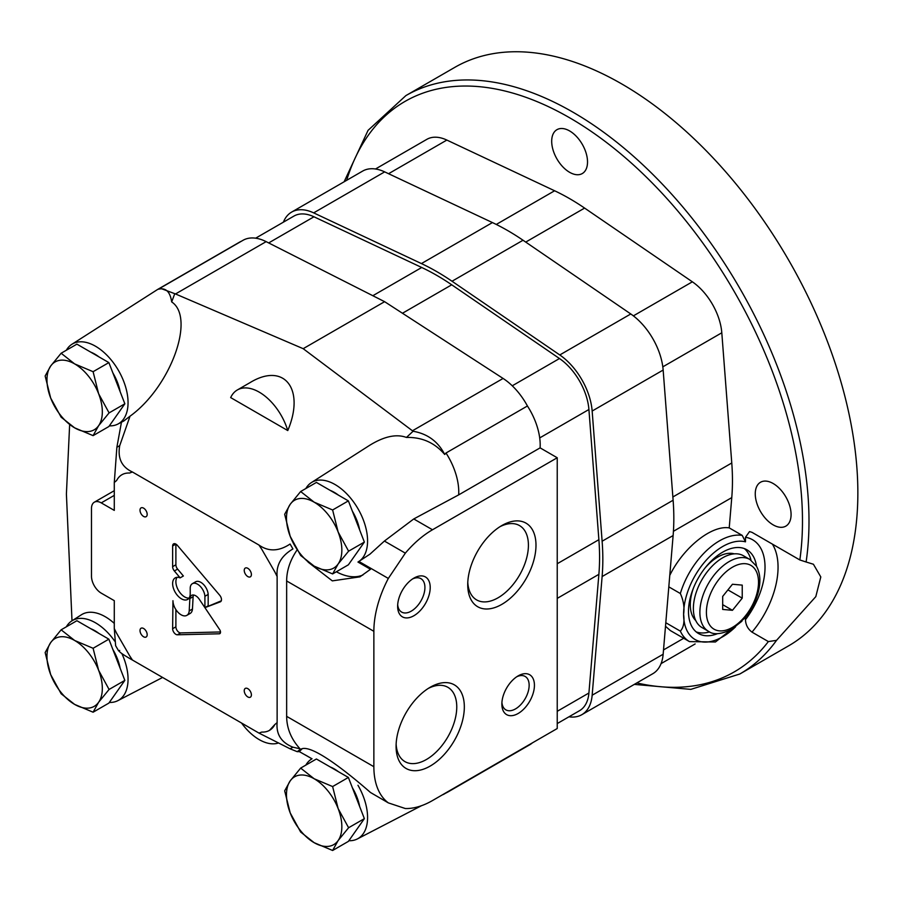 <?xml version="1.0" encoding="UTF-8"?>
<svg xmlns="http://www.w3.org/2000/svg" width="903" height="903" viewBox="0 0 903 903"><rect width="100%" height="100%" fill="white"/><g stroke="black" fill="none" stroke-linecap="round" stroke-linejoin="round"><path stroke-width="1.35" d="M108.868 639.166L76.902 620.711L61.133 629.82L50.67 642.609L45.15 652.553L50.67 674.586L61.133 693.752L74.644 704.408L93.099 712.207L108.868 703.11L124.851 680.365L108.868 639.166L93.099 648.275L74.644 640.475L61.133 629.82M98.946 633.443A36.854 21.277 -120 0 0 94.838 630.689A36.854 21.277 -120 0 0 90.729 628.702M120.144 668.243A36.854 21.277 -120 0 0 112.852 649.449M93.099 712.207L98.619 702.263L109.082 689.463L124.851 680.365M109.082 689.463L98.619 670.297L93.099 648.275M74.644 704.408A39.156 22.609 60 0 1 50.67 674.586A39.156 22.609 60 0 1 50.67 642.609A39.156 22.609 60 0 1 74.644 640.475A39.156 22.609 60 0 1 98.619 670.297A39.156 22.609 60 0 1 98.619 702.263A39.156 22.609 60 0 1 74.644 704.408M108.868 362.6L76.902 344.145L61.133 353.242L50.67 366.042L45.15 375.987L50.67 398.009L61.133 417.186L74.644 427.841L93.099 435.641L108.868 426.532L124.851 403.799L108.868 362.6L93.099 371.697L74.644 363.898L61.133 353.242M98.946 356.866A36.854 21.277 -120 0 0 94.838 354.123A36.854 21.277 -120 0 0 90.729 352.125M120.144 391.676A36.854 21.277 -120 0 0 112.852 372.883M93.099 435.641L98.619 425.697L109.082 412.897L124.851 403.799M109.082 412.897L98.619 393.731L93.099 371.697M74.644 427.841A39.156 22.609 60 0 1 50.67 398.009A39.156 22.609 60 0 1 50.67 366.042A39.156 22.609 60 0 1 74.644 363.898A39.156 22.609 60 0 1 98.619 393.731A39.156 22.609 60 0 1 98.619 425.697A39.156 22.609 60 0 1 74.644 427.841M348.377 500.883L316.411 482.428L300.654 491.525L290.19 504.325L284.671 514.27L290.19 536.292L300.654 555.469L314.165 566.125L332.62 573.924L348.377 564.815L364.372 542.082L348.377 500.883L332.62 509.981L314.165 502.181L300.654 491.525M338.456 495.149A36.854 21.277 -120 0 0 334.358 492.406A36.854 21.277 -120 0 0 330.25 490.408M359.665 529.959A36.854 21.277 -120 0 0 352.373 511.166M332.62 573.924L338.14 563.98L348.603 551.18L364.372 542.082M348.603 551.18L338.14 532.014L332.62 509.981M314.165 566.125A39.156 22.609 60 0 1 290.19 536.292A39.156 22.609 60 0 1 290.19 504.325A39.156 22.609 60 0 1 314.165 502.181A39.156 22.609 60 0 1 338.14 532.014A39.156 22.609 60 0 1 338.14 563.98A39.156 22.609 60 0 1 314.165 566.125M348.377 777.449L316.411 758.994L300.654 768.103L290.19 780.892L284.671 790.836L290.19 812.869L300.654 832.035L314.165 842.691L332.62 850.491L348.377 841.393L364.372 818.649L348.377 777.449L332.62 786.558L314.165 778.758L300.654 768.103M338.456 771.726A36.854 21.277 -120 0 0 334.358 768.972A36.854 21.277 -120 0 0 330.25 766.986M359.665 806.526A36.854 21.277 -120 0 0 352.373 787.732M332.62 850.491L338.14 840.546L348.603 827.746L364.372 818.649M348.603 827.746L338.14 808.58L332.62 786.558M314.165 842.691A39.156 22.609 60 0 1 290.19 812.869A39.156 22.609 60 0 1 290.19 780.892A39.156 22.609 60 0 1 314.165 778.758A39.156 22.609 60 0 1 338.14 808.58A39.156 22.609 60 0 1 338.14 840.546A39.156 22.609 60 0 1 314.165 842.691M305.225 754.897L311.964 758.791L299.412 751.657L297.189 751.668L290.077 748.801L258.935 733.067L132.47 660.059C121.724 653.998 117.469 650.792 119.715 650.442M174.776 293.667L171.683 301.918C170.136 291.68 165.734 287.447 158.476 289.22L160.091 288.181L175.509 293.96L303.182 348.682L413.077 431.25L406.44 437.447C396.361 433.7 383.978 436.397 369.271 445.563L311.377 482.586A46.064 26.593 -120 0 0 305.846 488.534M258.935 545.028C268.484 551.789 278.858 551.462 290.077 544.035A173.884 100.391 -120 0 1 292.922 548.934C281.318 555.796 276.058 564.996 277.131 576.543A145.801 84.171 -120 0 0 274.817 571.881L261.814 549.363A145.801 84.171 -120 0 0 258.935 545.028L132.47 472.021C121.736 467.088 117.48 458.306 119.715 445.676L130.021 416.204C170.543 386.992 195.737 317.867 171.683 301.918M230.671 397.591L287.764 430.562C305.417 388.854 284.061 361.787 249.962 382.669L237.342 389.961A43.762 25.261 -120 0 0 230.671 397.591M308.126 562.14L332.315 580.877L359.936 576.848L370.49 569.285L357.96 562.05L370.004 554.126L384.396 541.055L413.755 518.954L458.679 494.878A50.67 29.257 -120 0 0 446.003 453.001L444.705 454.469C434.693 442.707 421.938 437.041 406.44 437.447M297.053 550.006C290.179 560.108 286.702 570.425 286.646 580.956L286.646 716.35C286.748 728.36 291.206 739.173 300.022 748.801L300.394 749.558C309.526 742.322 345.939 771.004 370.49 792.495L388.324 802.88A82.907 47.87 120 0 1 373.865 766.703L286.646 716.35M388.324 802.88L405.334 808.535A82.907 47.87 120 0 0 432.492 800.555L557.23 728.529L557.23 457.753L432.492 529.768A82.907 47.87 120 0 0 405.334 553.144L388.324 578.439A82.907 47.87 120 0 0 373.865 631.31L373.865 766.703M388.324 578.439L358.965 561.485M277.131 576.543L277.131 722.569C276.058 734.32 281.318 742.526 292.922 747.187L300.022 748.801M297.189 751.668L299.503 750.043M69.644 424.613L66.404 494.043L72.003 620.79M130.021 416.204L123.779 421.012L117.909 424.06A46.064 26.593 -120 0 0 126.127 388.775A46.064 26.593 -120 0 0 97.682 347.576A46.064 26.593 -120 0 0 71.868 344.303A46.064 26.593 -120 0 0 66.325 350.251M132.47 472.021A145.801 84.171 -120 0 0 129.603 473.025C123.688 472.8 119.354 475.294 116.6 480.543A145.801 84.171 -120 0 0 114.286 482.518L116.871 447.29L121.51 421.893M557.23 457.753L540.107 447.865A50.67 29.257 -120 0 0 527.431 405.989A50.67 29.257 -120 0 0 503.084 378.447L384.61 301.681L266.137 241.643A50.67 29.257 -120 0 0 242.986 240.322L160.091 288.181M405.334 553.144L384.396 541.055M413.077 431.25C427.503 433.756 438.045 441.499 444.705 454.469M527.431 405.989L446.003 453.001M540.107 447.865L458.679 494.878M118.643 650.905L115.629 645.701L114.286 628.544A145.801 84.171 -120 0 0 116.6 633.206L129.603 655.725A145.801 84.171 -120 0 0 132.47 660.059M114.286 482.518L114.286 510.398L101.249 502.881A13.816 7.98 -120 0 0 94.341 502.192A13.816 7.98 -120 0 0 91.485 508.524L91.485 576.216A13.816 7.98 -120 0 0 101.249 593.147L114.286 600.664L114.286 628.544M413.924 615.711A23.026 13.297 -60 0 1 397.636 606.308A23.026 13.297 -60 0 1 413.924 578.101A23.026 13.297 -60 0 1 430.212 587.503A23.026 13.297 -60 0 1 413.924 615.711M518.141 713.494A23.026 13.297 -60 0 1 501.865 704.092A23.026 13.297 -60 0 1 518.141 675.884A23.026 13.297 -60 0 1 534.429 685.287A23.026 13.297 -60 0 1 518.141 713.494M430.212 687.251L430.212 687.251A48.265 27.858 120 0 0 396.078 746.352A48.265 27.858 120 0 0 430.212 766.06A48.265 27.858 120 0 0 464.334 706.947A48.265 27.858 120 0 0 430.212 687.251M501.865 525.535L501.865 525.535A48.265 27.858 120 0 0 467.731 584.636A48.265 27.858 120 0 0 501.865 604.344A48.265 27.858 120 0 0 535.987 545.231A48.265 27.858 120 0 0 501.865 525.535L501.865 525.535M219.643 629.605L199.337 599.332A8.296 4.786 -120 0 0 191.56 595.37A8.296 4.786 -120 0 0 189.867 598.576L189.212 610.913A11.513 6.648 -120 0 1 186.853 615.361A11.513 6.648 -120 0 1 177.981 612.279A11.513 6.648 -120 0 1 172.958 600.698L172.631 628.714A4.605 2.664 -120 0 0 177.394 634.798L219.282 633.793A3.228 1.862 -120 0 0 219.847 633.646A3.228 1.862 -120 0 0 219.643 629.605M204.913 596.296L204.913 607.651L220.309 601.838A4.605 2.664 -120 0 0 220.535 601.737A4.605 2.664 -120 0 0 219.734 595.28L177.394 545.389A4.605 2.664 -120 0 0 173.59 543.866A4.605 2.664 -120 0 0 172.631 545.976L172.631 566.655A4.605 2.664 -120 0 0 174.358 570.967L180.126 577.864A12.439 7.179 -120 0 0 175.205 577.886A12.439 7.179 -120 0 0 175.205 592.255A12.439 7.179 -120 0 0 187.643 599.434A12.439 7.179 -120 0 0 190.217 593.734L190.217 587.808A10.418 6.016 -120 0 1 192.362 583.688A10.418 6.016 -120 0 1 200.116 586.205A10.418 6.016 -120 0 1 204.913 596.296L208.175 594.411A10.418 6.016 -120 0 0 203.378 584.331A10.418 6.016 -120 0 0 195.612 581.814L192.362 583.688M247.817 696.947A5.068 2.923 -120 0 0 250.345 697.195A5.068 2.923 -120 0 0 250.345 691.337A5.068 2.923 -120 0 0 245.289 688.413A5.068 2.923 -120 0 0 244.51 692.477A5.068 2.923 -120 0 0 247.817 696.947M143.588 516.426A5.068 2.923 -120 0 0 146.128 516.674A5.068 2.923 -120 0 0 146.128 510.816A5.068 2.923 -120 0 0 141.06 507.892A5.068 2.923 -120 0 0 140.281 511.956A5.068 2.923 -120 0 0 143.588 516.426M143.588 636.773A5.068 2.923 -120 0 0 146.128 637.021A5.068 2.923 -120 0 0 146.128 631.163A5.068 2.923 -120 0 0 141.06 628.24A5.068 2.923 -120 0 0 140.281 632.303A5.068 2.923 -120 0 0 143.588 636.773M247.817 576.588A5.068 2.923 -120 0 0 250.345 576.848A5.068 2.923 -120 0 0 250.345 570.989A5.068 2.923 -120 0 0 245.289 568.066A5.068 2.923 -120 0 0 244.51 572.13A5.068 2.923 -120 0 0 247.817 576.588M258.935 733.067A145.801 84.171 -120 0 0 261.814 732.062A36.854 21.277 -120 0 0 269.5 730.358A36.854 21.277 -120 0 0 274.817 724.545A145.801 84.171 -120 0 0 277.131 722.569M269.5 730.358L274.817 724.545M441.849 795.148L447.606 792.168A50.67 29.257 -120 0 0 448.272 791.796L529.7 744.783A50.67 29.257 -120 0 0 532.352 742.898M241.383 241.248A50.67 29.257 -120 0 0 239.521 242.173L158.093 289.186A50.67 29.257 -120 0 0 157.438 289.581L71.868 344.303M303.182 348.682L384.61 301.681M114.286 623.397A46.572 26.887 -120 0 0 81.372 614.796L71.868 620.88A46.064 26.593 -120 0 0 66.325 626.817M312.054 758.757A46.064 26.593 -120 0 0 311.377 759.163A46.064 26.593 -120 0 0 305.846 765.101M348.851 840.727A46.064 26.593 -120 0 0 357.419 838.91A46.064 26.593 -120 0 0 357.96 785.26M301.805 749.174A59.88 34.574 -120 0 0 299.412 751.657M448.272 791.796A50.67 29.257 -120 0 0 450.924 789.911M357.96 562.05A46.064 26.593 -120 0 0 357.769 508.366A46.064 26.593 -120 0 0 311.377 482.586M336.356 571.768A59.88 34.574 -120 0 0 362.916 574.997M160 288.238A50.67 29.257 -120 0 0 158.093 289.186M109.331 425.866A46.064 26.593 -120 0 0 117.909 424.06M114.692 641.119A46.064 26.593 -120 0 0 112.582 638.263A46.064 26.593 -120 0 0 71.868 620.88M109.331 702.444A46.064 26.593 -120 0 0 117.909 700.626A46.064 26.593 -120 0 0 121.86 653.569M287.764 430.562A43.762 25.261 -120 0 0 237.342 389.961M241.552 723.032A43.762 25.261 -120 0 0 277.763 743.203M467.788 582.356A42.904 24.776 120 0 0 476.626 599.908A42.904 24.776 120 0 0 519.53 575.132A42.904 24.776 120 0 0 519.53 525.591A42.904 24.776 120 0 0 499.912 526.72M396.135 744.072A42.904 24.776 120 0 0 404.973 761.624A42.904 24.776 120 0 0 447.877 736.848A42.904 24.776 120 0 0 447.877 687.307A42.904 24.776 120 0 0 428.259 688.436M516.764 676.742A19.29 11.141 -60 0 1 525.151 676.449A19.29 11.141 -60 0 1 528.108 691.912A19.29 11.141 -60 0 1 515.5 708.911A19.29 11.141 -60 0 1 505.861 709.86A19.29 11.141 -60 0 1 501.921 702.455M412.547 578.958A19.29 11.141 -60 0 1 420.922 578.665A19.29 11.141 -60 0 1 423.879 594.129A19.29 11.141 -60 0 1 411.283 611.128A19.29 11.141 -60 0 1 401.632 612.076A19.29 11.141 -60 0 1 397.692 604.671M172.631 545.976L175.893 544.091L175.893 564.781A4.605 2.664 -120 0 0 177.609 569.093L183.377 575.99L180.126 577.864M177.056 577.322A12.439 7.179 -120 0 0 178.467 590.37A12.439 7.179 -120 0 0 189.054 598.113M221.28 600.822L204.925 607.651L208.175 605.766L208.175 594.411M193.524 594.998A8.296 4.786 -120 0 0 193.118 596.691L192.463 609.028L189.212 610.913M186.853 615.361L190.115 613.487A11.513 6.648 -120 0 0 192.463 609.028M175.893 609.604L175.893 626.829A4.605 2.664 -120 0 0 180.645 632.913L220.501 631.965M193.118 596.691L189.867 598.576M557.23 723.574L579.512 710.706A46.064 26.593 -120 0 0 588.914 693.007L598.881 574.331A230.299 132.967 -120 0 0 598.881 539.689L588.914 409.51A46.064 26.593 -120 0 0 559.476 358.536L451.726 284.806A230.299 132.967 -120 0 0 421.724 267.491L313.962 216.788A46.064 26.593 -120 0 0 293.938 216.077L255.639 238.189M568.958 716.801A50.67 29.257 -120 0 0 581.814 714.702L652.813 673.706A50.67 29.257 -120 0 0 663.152 654.235L673.119 535.558A234.904 135.631 -120 0 0 673.119 500.228L663.152 370.049A50.67 29.257 -120 0 0 630.779 313.973L523.029 240.243A234.904 135.631 -120 0 0 492.428 222.578L384.667 171.875A50.67 29.257 -120 0 0 362.634 171.096L291.635 212.092A50.67 29.257 -120 0 0 283.384 222.172M581.814 714.702A50.67 29.257 -120 0 0 592.154 695.231L602.12 576.554A234.904 135.631 -120 0 0 602.12 541.224L592.154 411.034A50.67 29.257 -120 0 0 559.781 354.958L452.019 281.239A234.904 135.631 -120 0 0 421.419 263.574L313.668 212.871A50.67 29.257 -120 0 0 291.635 212.092M735.606 626.772A55.275 31.91 -60 0 1 683.605 614.209C684.632 607.538 683.548 600.642 680.343 593.519L668.818 586.86M680.343 593.519A59.88 34.574 -60 0 1 742.232 535.4L729.218 527.894L731.769 497.609A230.299 132.967 -120 0 0 731.769 462.979L721.802 332.789A46.064 26.593 60 0 0 692.364 281.815L584.602 208.085A230.299 132.967 -120 0 0 554.611 190.77L446.85 140.067A46.064 26.593 -120 0 0 426.814 139.355L375.49 168.996M669.778 575.38C683.436 547.478 711.666 524.914 729.218 527.894M742.232 535.4L745.483 541.823A55.275 31.91 -60 0 0 704.848 561.779A55.275 31.91 -60 0 0 683.605 614.209C684.621 622.099 683.537 627.743 680.343 631.129L665.804 622.731M680.343 631.129A59.88 34.574 -60 0 0 689.486 641.615L670.41 630.599L665.5 626.276M717.558 633.646A48.367 27.925 -60 0 1 698.504 633.522A48.367 27.925 -60 0 1 698.504 577.683A48.367 27.925 -60 0 1 746.871 549.758A48.367 27.925 -60 0 1 756.5 566.192M709.589 631.897A48.367 27.925 -60 0 1 696.179 631.897M744.298 548.561A48.367 27.925 -60 0 1 751.003 560.176M634.301 684.395L690.818 689.373L739.828 673.999L788.691 645.792A333.941 192.802 -120 0 0 788.691 260.188A333.941 192.802 -120 0 0 454.751 67.386L405.899 95.594L368.063 130.348L344.122 181.785M739.828 673.999A333.941 192.802 -120 0 0 776.524 640.362L815.804 596.635L820.804 576.949L813.422 564.251L806.108 561.993A333.941 192.802 -120 0 0 680.027 203.694A333.941 192.802 -120 0 0 405.899 95.594M776.524 640.362L768.351 641.57L751.996 632.134C747.819 628.939 745.652 624.786 745.483 619.672L745.483 617.234M745.483 541.823L745.483 537.274L749.535 531.585L751.996 532.341L799.844 559.962L806.108 561.993M773.171 524.88A25.329 14.629 -120 0 0 785.836 526.133A25.329 14.629 -120 0 0 785.836 496.887A25.329 14.629 -120 0 0 760.507 482.258A25.329 14.629 -120 0 0 756.624 502.565A25.329 14.629 -120 0 0 773.171 524.88M569.612 172.304A25.329 14.629 -120 0 0 582.277 173.557A25.329 14.629 -120 0 0 582.277 144.311A25.329 14.629 -120 0 0 556.937 129.682A25.329 14.629 -120 0 0 553.054 149.977A25.329 14.629 -120 0 0 569.612 172.304M732.457 584.252L722.682 596.409L722.682 609.435L732.457 610.304L742.232 598.158L742.232 585.121L732.457 584.252M708.471 631.299L701.958 627.54A41.459 23.929 -60 0 1 701.958 579.67A41.459 23.929 -60 0 1 743.417 555.74L749.93 559.499A41.459 23.929 -60 0 0 708.471 583.428A41.459 23.929 -60 0 0 708.471 631.299C713.347 635.012 721.023 634.414 731.498 629.47L744.614 618.273C751.341 610.27 755.946 601.364 758.43 591.578C760.868 581.543 760.213 573.055 756.443 566.113L749.93 559.499M695.773 620.587A38.919 22.473 -60 0 1 693.583 587.706M704.724 568.393A38.919 22.473 -60 0 1 734.297 553.855M727.92 589.896L742.232 598.158M722.682 604.671L732.457 610.304M373.865 631.31L286.646 580.956M290.077 748.801A173.884 100.391 -120 0 0 292.922 747.187M119.715 445.676A173.884 100.391 -120 0 0 116.871 447.29M175.509 293.96L266.137 241.643M432.492 529.768L413.755 518.954M412.468 430.765L503.084 378.447M114.286 495.363L101.249 502.881M175.893 564.781L172.631 566.655M177.609 569.093L174.358 570.967M175.893 626.829L172.631 628.714M180.645 632.913L177.394 634.798M220.253 633.24L219.282 633.793M402.467 313.251L451.726 284.806M512.261 385.795L559.476 358.536M372.837 295.71L421.724 267.491M268.676 242.93L313.962 216.788M557.23 711.304L588.914 693.007M557.23 598.384L598.881 574.331M557.23 563.743L598.881 539.689M539.701 437.921L588.914 409.51M452.019 281.239L523.029 240.243M559.781 354.958L630.779 313.973M421.419 263.574L492.428 222.578M313.668 212.871L384.667 171.875M592.154 695.231L663.152 654.235M602.12 576.554L673.119 535.558M602.12 541.224L673.119 500.228M592.154 411.034L663.152 370.049M673.435 531.291L731.769 497.609M799.844 559.962A329.335 190.138 -120 0 0 620.824 153.928A329.335 190.138 -120 0 0 346.65 180.329M636.829 682.939A329.335 190.138 -120 0 0 768.351 641.57M525.715 242.094L584.602 208.085M633.387 315.858L692.364 281.815M496.278 224.441L554.611 190.77M388.572 173.715L446.85 140.067M663.513 649.934L683.706 638.274M672.87 496.977L731.769 462.979M662.813 366.844L721.802 332.789M772.404 544.125A69.091 39.89 -60 0 1 751.996 632.134M745.483 537.274A59.88 34.574 -60 0 1 745.483 619.672M732.457 627.371A36.854 21.277 -60 0 1 709.893 595.269A36.854 21.277 -60 0 1 755.021 569.206A36.854 21.277 -60 0 1 732.457 627.371M443.339 794.505L445.439 793.285M114.286 490.69L94.341 502.192M357.419 838.91L421.498 805.702M311.377 759.163L311.964 758.791M117.909 700.626L162.608 677.453M689.486 641.615L715.413 641.988L741.961 621.185M661.064 663.626L695.141 643.952"/></g></svg>
